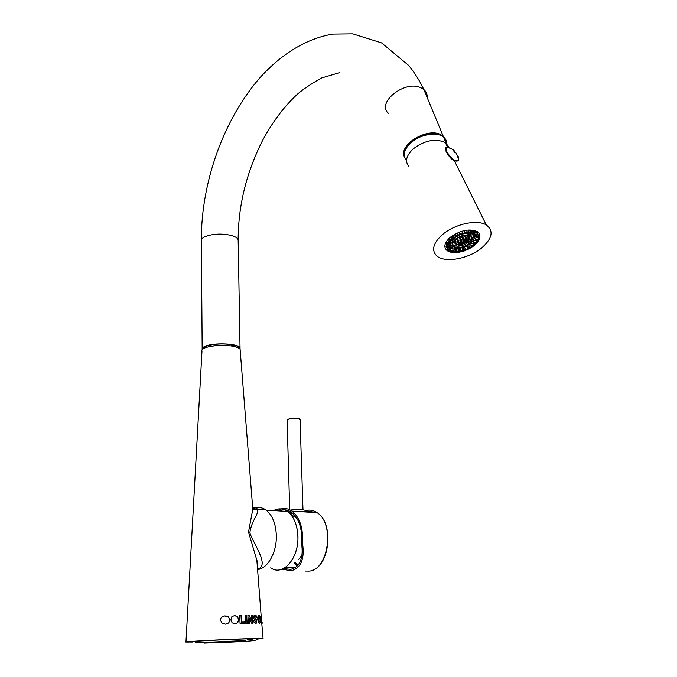 <?xml version="1.0" encoding="UTF-8"?>
<svg xmlns="http://www.w3.org/2000/svg" width="677" height="677" viewBox="0 0 677 677"><rect width="100%" height="100%" fill="white"/><g stroke="black" fill="none" stroke-linecap="round" stroke-linejoin="round"><path stroke-width="1.02" d="M232.27 344.745L232.279 345.185L232.981 344.923L232.947 346.269M234.97 346.709L233.006 346.243M231.593 346.04L231.686 346.006C222.801 344.821 214.651 345.194 207.247 347.14M231.686 346.006L231.669 344.686C219.839 342.537 201.145 345.558 202.609 349.307M232.981 344.923C236.662 345.693 238.829 346.683 239.497 347.902L239.633 348.723M273.576 510.576C278.349 508.063 282.978 508.351 287.48 511.448C293.767 516.407 297.228 524.641 297.863 536.159C299.073 558.313 282.741 576.812 270.682 567.808M257.598 569.501C267.855 568.595 276.995 552.051 276.326 535.202C275.751 523.49 272.34 515.129 266.112 510.111C261.83 507.081 257.387 506.701 252.792 508.977C257.226 506.768 261.542 507.056 265.714 509.823C272.179 514.74 275.717 523.203 276.326 535.202C276.995 552.051 267.855 568.595 257.598 569.501M247.207 638.758C223.495 639.503 183.391 641.678 188.172 641.94L192.573 641.965L188.172 641.94C183.374 641.678 223.495 639.503 247.207 638.758L260.899 638.513L247.207 638.758M192.42 641.804L191.913 641.779C187.064 641.568 223.359 639.587 244.922 638.91L257.378 638.69M252.665 507.437C255.441 507.141 257.023 507.843 257.412 509.561C259.054 514.071 251.616 520.427 249.931 532.224L250.219 534.153C257.675 550.629 268.422 565.473 257.573 569.255M257.565 569.112L256.862 560.26L248.51 532.114L252.8 509.172L265.714 509.823M252.8 509.172L252.36 503.62M247.562 639.697L252.936 639.376M257.184 639.096L263.065 638.411L248.594 638.665C223.444 639.452 180.861 641.771 185.963 642.041L192.64 642.033M185.972 641.914L201.991 351.058C199.808 347.047 220.423 343.764 232.778 346.235C236.781 346.988 239.226 347.995 240.107 349.264L240.217 350.652M257.48 568.045C257.666 564.076 257.463 561.478 256.862 560.251L261.728 623.331M249.153 618.067L251.7 623.204L252.775 623.195L252.335 615.283L251.345 615.283L251.632 620.572L249.051 615.308L247.892 615.317L248.324 623.263L249.432 623.246L249.153 618.067L249.339 623.246M254.992 616.476L254.552 616.629L255.728 616.739L256.024 617.61L256.871 617.551L256.355 615.816L255.077 615.148L254.129 615.444L253.46 617.348L254.002 618.939L256.219 620.403L256.168 621.647L255.534 621.968L254.417 620.454L253.46 620.606L254.18 622.628L255.601 623.314L256.549 623.026L255.728 623.305M254.645 616.62L254.56 617.72L256.947 619.624L256.549 623.026M257.666 617.28L258.352 615.554L259.088 615.241L260.188 616.375L260.586 622.315L259.604 623.348L258.292 622.256L257.666 617.28M261.652 622.028L263.065 638.411M261.872 623.356L261.771 622.045M258.538 617.238L258.8 621.291L259.519 621.994L260.086 621.334L259.833 617.289L259.173 616.595L258.436 617.246L258.699 621.3L259.409 622.002M228.471 616.832L229.833 619.836L228.818 622.925L225.602 624.152L222.014 623.221L220.465 620.276L220.829 618.194L222.86 616.341L225.111 615.867L228.471 616.832L229.723 619.844L228.708 622.933L225.856 624.143M241.114 615.52L239.666 615.562L240.081 623.483L244.956 623.339L244.888 622.002L241.461 622.087L241.114 615.52L239.666 615.571M246.699 615.342L245.429 615.359L245.853 623.322L247.13 623.289L246.699 615.342L245.429 615.368M232.143 622.798L230.857 619.836L231.872 616.645L234.674 615.511L237.5 616.519L238.668 619.531L237.83 622.595L235.131 623.779L232.143 622.798M255.847 509.925L253.816 509.459M259.206 509.62L258.436 509.595M257.167 509.679L255.83 509.925M224.662 615.901L228.369 616.84M244.871 623.348L244.795 622.011L241.367 622.095L241.02 615.528M247.037 623.297L246.614 615.351M234.293 615.537L237.407 616.527L238.575 619.54L237.737 622.603L235.342 623.771M249.051 615.308L247.892 615.325M251.632 620.572L248.958 615.317M252.335 615.283L251.345 615.291M252.242 615.291L252.682 623.187M254.552 616.629L254.467 617.729L256.854 619.633L256.448 623.035M254.84 615.165L256.253 615.825L256.778 617.559M254.324 620.471L255.576 621.968M258.91 615.249L260.078 616.383L260.611 619.387L260.467 622.324L259.646 623.348M259.063 616.603L258.436 617.246M262.151 622.163L262.101 623.399M261.195 615.621L261.525 622.036M298.252 559.803L301.815 555.707M404.304 156.015C403.255 151.758 405.066 147.298 409.737 142.635C418.581 133.75 436.377 130.365 443.046 136.221L445.838 140.088M446.566 145.115C446.972 142.001 446.016 139.42 443.689 137.38M294.385 516.399L294.901 516.407M289.984 511.363L289.519 511.499L290.45 512.184L289.824 512.853M287.581 511.524L288.656 510.729M291.423 512.252L290.45 512.184L291.11 512.032M295.409 516.145L294.165 516.246M280.219 510.5L281.962 510.043C285.322 509.434 288.512 510.204 291.55 512.345C299.099 518.599 302.424 528.745 301.51 542.802L302.433 542.658C304.912 558.889 301.087 568.274 290.958 570.804L282.182 569.145M302.433 542.658C303.296 528.094 299.818 517.567 291.99 511.101C288.8 508.85 285.449 508.046 281.92 508.681L276.775 510.78M303.651 509.815L291.398 509.07M301.51 542.802C303.77 558.144 300.106 567.004 290.509 569.408L283.663 568.485M291.474 513.284L289.367 513.048M446.228 141.044L443.122 136.009L440.05 134.266C425.748 127.657 397.848 145.919 404.567 157.166M240.022 349.146L240.039 347.868C238.82 343.645 214.829 342.367 205.681 346.108C202.812 347.208 201.644 348.393 202.186 349.654L202.228 349.747M202.499 349.417L204.733 346.709L206.011 346.167C215.083 343.577 224.679 343.281 234.801 345.295C238.363 346.277 240.013 347.453 239.743 348.824M443.249 136.72L444.544 138.21M467.012 239.311L466.174 239.65L465.869 238.896L466.707 238.549L467.282 238.761L467.012 239.311L466.707 238.558M452.778 244.456L453.48 245.159C457.669 247.156 462.619 246.233 468.323 242.374C470.6 240.496 471.666 238.659 471.514 236.882M471.344 236.222L470.794 235.334M465.971 241.342L464.566 241.477L465.666 240.597L466.241 240.8L465.971 241.342L465.666 240.597M468.103 240.479L466.698 240.614L467.799 239.726L468.366 239.937L468.103 240.479L467.799 239.726M470.236 239.616L468.831 239.743L469.931 238.863L470.498 239.066L470.236 239.616L469.931 238.863M469.796 238.499L468.382 238.634L469.491 237.745L470.058 237.957L469.796 238.499L469.483 237.745M469.347 237.39L467.942 237.517L469.051 236.628L469.618 236.84L469.347 237.39L469.043 236.628M468.907 236.265L467.494 236.4L468.602 235.503L469.169 235.714L468.907 236.265L468.594 235.511M468.256 235.224L467.122 235.122M456.349 243.644L454.936 243.779L456.036 242.899L456.611 243.102L456.349 243.644L456.053 242.908M462.374 244.414L460.969 244.549L462.061 243.669L462.636 243.872L462.374 244.414L462.078 243.669M464.583 243.517L463.178 243.652L464.278 242.772L464.845 242.975L464.583 243.517L464.287 242.772M466.8 242.62L465.395 242.747L466.495 241.867L467.062 242.07L466.8 242.62L466.495 241.867M469.009 241.714L467.612 241.85L468.712 240.97L469.279 241.173L469.009 241.714L468.712 240.97M457.457 244.803L456.053 244.939L457.144 244.058L457.72 244.262L457.457 244.803L457.17 244.067M459.59 243.94L458.185 244.075L459.277 243.195L459.852 243.398L459.59 243.94L459.294 243.195M461.714 243.077L460.309 243.212L461.409 242.324L461.976 242.535L461.714 243.077L461.418 242.332M463.847 242.214L462.442 242.349L463.533 241.461L464.109 241.664L463.847 242.214L463.542 241.461M458.439 241.181L457.026 241.317L458.117 240.428L458.701 240.631L458.439 241.181L458.134 240.428M461.105 240.09L459.691 240.225L460.792 239.336L461.367 239.54L461.105 240.09L460.809 239.336M463.779 239.006L462.366 239.142L463.466 238.245L464.041 238.456L463.779 239.006L463.474 238.245M463.212 237.61L461.799 237.745L462.899 236.848L463.474 237.06L463.212 237.61L462.907 236.848M459.92 236.637L459.954 237.297L458.617 237.272M460.529 238.702L459.116 238.829L460.216 237.94L460.792 238.152L460.529 238.702L460.233 237.94M457.855 239.785L456.442 239.92L457.542 239.032L458.117 239.235L457.855 239.785L457.559 239.04M462.84 235.63L461.799 236.552L461.342 236.078M459.014 242.561L457.601 242.696L458.701 241.816L459.277 242.019L459.014 242.561L458.718 241.816M461.68 241.477L460.267 241.613L461.367 240.724L461.942 240.936L461.68 241.477L461.375 240.733M464.346 240.394L462.933 240.53L464.041 239.641L464.608 239.844L464.346 240.394L464.041 239.641M466.174 239.65L465.607 239.446L465.869 238.896M466.453 237.915L465.04 238.05L466.148 237.162L466.715 237.365L466.453 237.915L466.148 237.162M465.886 236.518L464.473 236.654L465.581 235.757L466.157 235.968L465.886 236.518L465.581 235.757M465.107 235.198L464.168 235.342M455.765 242.264L454.352 242.4L455.452 241.511L456.027 241.714L455.765 242.264L455.469 241.52M460.157 245.311L458.752 245.446L459.852 244.566L460.419 244.769L460.157 245.311L459.861 244.575M454.656 240.208L455.443 240.327L455.181 240.877L453.928 241.071M457.5 237.915L456.349 238.702M455.917 239.04C461.604 235.164 466.563 234.208 470.786 236.171C472.961 238.16 472.318 240.665 468.856 243.695C463.144 247.554 458.194 248.476 454.005 246.479C451.889 244.541 452.524 242.061 455.917 239.04M455.697 238.964C452.194 242.078 451.534 244.642 453.725 246.648C458.05 248.713 463.17 247.757 469.068 243.779C472.648 240.64 473.316 238.05 471.065 235.994C466.698 233.971 461.579 234.961 455.697 238.964M453.666 245.624L452.938 245.108M452.456 244.583C451.246 242.561 452.143 240.242 455.164 237.627L456.18 236.865M458.109 235.714L460.013 234.851M462.374 234.09L464.676 233.658M465.928 233.573L470.523 234.665L471.835 236.747M450.501 243.813L451.931 246.081L454.673 247.19M472.03 240.183C473.807 237.534 473.722 235.435 471.776 233.878L470.413 233.277M473.968 244.786L475.262 243.661M476.93 241.917L478.284 240.056M478.757 239.218L479.46 233.92M445.051 247.824L446.812 249.915L450.171 251.446M451.796 251.759L453.759 251.92M456.442 251.844L458.067 251.658M461.164 251.049L462.662 250.634M465.801 249.525L467.232 248.908M470.16 247.393L471.497 246.572M451.051 238.786L451.034 236.713L453.522 236.248L453.734 236.764M448.14 241.731L448.123 239.666L450.611 239.201L450.823 239.717M446.524 244.719L446.507 242.671L448.166 242.019M446.346 247.469L446.016 246.64L446.668 245.184M448.859 245.006L449.003 245.463M447.599 249.695L447.158 248.154M449.443 247.012L450.247 247.697M450.163 251.201L449.655 250.109M450.764 248.789L452.608 248.704L452.803 249.195M453.768 251.844L453.251 250.727M453.319 250.312L456.205 249.348L456.4 249.838M458.075 251.573L458.058 249.534L460.504 249.068L460.69 249.559M462.662 250.414L462.645 248.366L465.082 247.909L465.277 248.391M467.096 248.476L467.079 246.428L469.516 245.963L469.711 246.445M470.955 245.946L470.947 243.889L473.375 243.424L473.578 243.906M473.883 243.06L473.875 240.995L475.592 240.352M475.576 240.09L475.237 239.26L475.982 237.745M475.863 237.331L475.432 235.714M477.784 234.606L478.504 235.274M474.704 235.037L474.162 233.912M475.398 232.541L477.141 232.482L477.353 232.99M472.191 233.463L471.657 232.363M471.776 231.822L474.645 230.899L474.856 231.416M468.569 232.761L468.56 230.671L471.031 230.197L471.243 230.713M464.194 233.015L464.185 230.925L465.243 230.383M465.852 230.273L466.868 230.967M459.505 234.191L459.759 231.915M461.054 231.466L462.179 232.16M454.969 236.18L454.902 234.149M455.993 233.565L457.652 234.157M458.888 252.233C453.717 253.029 449.782 252.47 447.065 250.575C443.249 247.071 444.4 242.578 450.518 237.102C460.859 230.028 469.889 228.267 477.607 231.813C481.609 235.461 480.433 240.047 474.069 245.573L473.697 245.869M473.358 246.123L469.863 248.374M468.569 249.051L465.124 250.549M463.643 251.065L459.886 252.056M442.783 234.318C433.322 242.789 431.207 249.889 436.445 255.618C444.07 263.243 467.959 259.198 481.355 248.197C492.34 238.634 493.99 230.882 486.298 224.95C477.293 219.162 454.986 223.909 442.783 234.318M448.8 146.782L445.28 142.534C435.413 138.108 424.657 140.274 413.012 149.033C406.183 155.735 404.804 161.558 408.874 166.491M406.547 160.483C402.476 155.515 403.839 149.685 410.626 142.982C419.732 134.41 437.003 131.363 443.57 137.084C446.16 139.225 447.201 141.975 446.676 145.343M457.957 160.838C454.292 162.006 450.34 158.951 446.109 151.69L445.737 147.831L446.321 147.239M447.099 147.036L450.67 148.365M458.769 159.594L456.264 153.273C453.006 150.082 455.849 150.396 446.617 146.934L446.592 151.259C451.026 158.756 455.012 161.752 458.549 160.246L458.16 156.336M451.567 238.05L451.254 239.303L453.751 238.837L454.055 237.585L451.567 238.05M453.48 238.736L451.61 239.091L451.838 238.152L453.708 237.796L453.48 238.736M448.343 241.325L448.343 242.248L450.84 241.782L451.144 240.538L448.343 241.325M450.56 241.681L448.699 242.036L448.927 241.105L450.797 240.75L450.56 241.681M446.541 244.642L446.727 245.235L449.206 244.769L449.52 243.534L447.032 243.999L446.541 244.642M448.936 244.676L447.074 245.023L447.302 244.101L449.164 243.754L448.936 244.676M446.346 247.68L449.02 247.511L449.325 246.293L446.845 246.75L446.346 247.68M448.749 247.418L446.888 247.757L447.116 246.843L448.978 246.496L448.749 247.418M447.734 250.143L450.264 249.737L450.577 248.518L448.106 248.984L447.734 250.143M449.993 249.644L448.14 249.982L448.377 249.077L450.23 248.73L449.993 249.644M450.569 251.802L452.82 251.235L453.133 250.025L450.67 250.49L450.569 251.802M452.549 251.142L450.704 251.489L450.941 250.583L452.786 250.236L452.549 251.142M454.563 252.513L456.416 251.869L456.73 250.668L454.275 251.133L453.962 252.335L454.563 252.513M456.146 251.785L454.309 252.123L454.546 251.226L456.383 250.879L456.146 251.785M459.319 252.199L460.707 251.599L461.029 250.388L458.583 250.854L458.261 252.056L459.319 252.199M460.445 251.505L458.608 251.844L458.845 250.947L460.682 250.6L460.445 251.505M464.397 250.913L465.285 250.431L465.607 249.221L463.17 249.686L462.848 250.896L464.397 250.913M465.023 250.338L463.195 250.685L463.44 249.779L465.268 249.432L465.023 250.338M469.305 248.764L470.041 247.274L467.612 247.748L467.291 248.958L469.305 248.764M469.457 248.4L467.629 248.747L467.875 247.841L469.703 247.486L469.457 248.4M471.48 245.209L471.158 246.428L473.587 245.963L473.917 244.735L471.48 245.209M473.325 245.869L471.497 246.216L471.742 245.302L473.57 244.947L473.325 245.869M474.408 242.315L474.078 243.542L476.515 243.077L476.845 241.841L474.408 242.315M476.253 242.984L474.425 243.331L474.67 242.408L476.498 242.053L476.253 242.984M476.109 239.336L475.779 240.58L478.715 239.48L478.546 238.863L476.109 239.336M477.954 240.013L476.126 240.369L476.371 239.438L478.199 239.083L477.954 240.013M476.396 236.569L476.066 237.83L478.512 237.356L479.045 236.417L476.396 236.569M478.25 237.255L476.413 237.61L476.667 236.671L478.495 236.315L478.25 237.255M475.237 234.284L474.916 235.545L477.361 235.071L477.776 233.878L475.237 234.284M477.099 234.97L475.262 235.334L475.508 234.386L477.344 234.022L477.099 234.97M472.724 232.71L472.402 233.98L474.865 233.506L475.186 232.228L472.724 232.71M474.594 233.404L472.749 233.76L472.995 232.812L474.839 232.448L474.594 233.404M469.102 232.008L468.78 233.286L471.251 232.803L471.573 231.526L469.102 232.008M470.98 232.702L469.136 233.066L469.373 232.109L471.226 231.746L470.98 232.702M464.727 232.262L464.405 233.531L466.885 233.057L467.198 231.788L464.727 232.262M466.614 232.956L464.752 233.32L464.997 232.363L466.851 231.999L466.614 232.956M460.022 233.447L459.708 234.716L462.196 234.242L462.509 232.973L460.022 233.447M461.926 234.14L460.064 234.496L460.301 233.548L462.163 233.193L461.926 234.14M455.486 235.444L455.172 236.705L457.669 236.239L457.974 234.97L455.486 235.444M457.398 236.138L455.528 236.493L455.756 235.545L457.627 235.19L457.398 236.138M465.141 241.681L464.837 240.936M467.265 240.817L466.961 240.064M469.398 239.954L469.093 239.201M468.958 238.846L468.653 238.092M468.509 237.729L468.205 236.975M468.061 236.612L467.756 235.85M455.511 243.982L455.215 243.229M461.536 244.752L461.24 244.008M463.753 243.855L463.449 243.102M465.962 242.958L465.666 242.205M468.179 242.053L467.875 241.308M456.628 245.142L456.332 244.389M458.752 244.279L458.456 243.525M460.885 243.415L460.58 242.662M463.009 242.552L462.704 241.799M457.601 241.52L457.297 240.758M460.267 240.437L459.962 239.675M462.941 239.345L462.636 238.583M462.374 237.949L462.061 237.187M459.116 237.644L458.904 237.119M459.954 237.297L459.725 236.722M459.691 239.04L459.387 238.279M457.017 240.132L456.713 239.37M461.799 236.552L461.579 236.002M462.636 236.205L462.45 235.731M458.177 242.899L457.88 242.146M460.842 241.816L460.538 241.063M463.508 240.733L463.203 239.98M465.615 238.253L465.311 237.5M465.048 236.857L464.744 236.095M454.927 242.603L454.631 241.85M459.328 245.649L459.031 244.905M454.343 241.215L454.165 240.767M455.181 240.877L454.885 240.132M249.931 532.224L248.51 532.114M296.805 527.637C298.337 534.195 298.362 540.915 296.881 547.803L295.578 552.407M288.427 510.813L289.519 511.499M290.636 514.215L292.515 513.09M303.753 511.304L306.952 510.306C310.489 509.679 313.866 510.475 317.081 512.692C335.005 523.355 328.599 570.279 308.974 571.126L305.369 571.066M305.454 511.541L307.476 511L316.294 512.641M305.996 511.575L304.616 511.897M294.444 562.849L297.203 565.98M295.223 562.316L297.821 565.295M310.912 512.303L307.849 512.108M298.904 418.682L299.522 418.919M289.697 509.189L287.107 420.163C288.774 418.598 292.735 418.166 298.989 418.868L300.063 419.698M289.35 418.75L298.76 418.648M388.793 113.567C375.507 103.505 404.44 79.683 420.806 87.705L423.861 89.55C426.298 91.649 427.399 94.298 427.162 97.513M202.169 348.477L201.374 241.376C200.849 239.709 201.974 238.177 204.767 236.781C212.426 233.777 221.167 233.294 230.984 235.342C235.037 236.442 237.432 237.872 238.16 239.641L238.194 241.215M472.766 234.124C475.491 236.645 474.67 239.827 470.287 243.652C461.968 250.752 446.702 249.661 450.366 242.087M451.204 240.589L452.067 239.489M454.081 237.602L455.24 236.747M458.109 235.097L459.522 234.462M462.729 233.396L464.185 233.083M467.189 232.761L468.569 232.795M470.693 233.159L472.233 233.785M454.842 152.435L453.708 151.936L454.842 152.435M239.497 347.902L239.514 348.621M287.48 511.448L266.112 510.111M240.107 349.264L252.8 509.163M296.89 518.328L290.365 514.088M443.046 136.221L443.325 136.898M195.932 641.449C196.068 642.355 192.344 643.26 204.276 642.456L245.878 640.51M257.082 638.673C261.297 641.804 225.619 642.058 204.251 643.099M291.99 511.101L317.081 512.692C334.04 522.703 330.063 565.625 311.86 570.432M295.223 567.639L285.406 567.444M287.065 419.943C289.24 418.327 293.192 417.912 298.921 418.699L300.055 419.393L302.983 509.806M201.357 239.844C201.221 181.749 223.952 118.56 260.603 76.975C281.81 53.847 306.749 38.318 332.974 34.095L352.768 33.85L381.532 42.871L408.705 65.474C414.536 72.541 419.588 80.563 423.861 89.55L443.122 136.009M339.592 72.642L321.431 78.016C309.237 84.98 300.571 90.989 295.434 96.041C282.791 108.244 271.799 123.112 262.464 140.655C246.335 172.813 238.236 205.808 238.16 239.641L240.039 347.868M454.005 246.479L453.48 245.159M453.455 245.979L453.201 245.328M471.065 235.994L470.523 234.665M451.931 246.081C450.586 245.675 450.239 244.228 450.882 241.74M451.347 240.834L452.363 239.455M454.208 237.686L455.384 236.815M458.16 235.19L459.565 234.555M462.721 233.506L464.194 233.184M467.079 232.88L468.569 232.93M447.065 250.575L446.812 249.915M445.28 142.534L447.328 146.638M454.402 160.864L486.298 224.95M443.57 137.084L446.058 143.084M446.219 147.4L445.737 147.831M454.055 237.585L453.522 236.248M451.144 240.538L450.611 239.201M449.52 243.534L449.079 242.434M449.325 246.293L448.834 245.023M450.577 248.518L450.053 247.198M453.133 250.025L452.608 248.704M456.73 250.668L456.205 249.348M461.029 250.388L460.504 249.068M465.607 249.221L465.082 247.909M470.041 247.274L469.516 245.963M473.917 244.735L473.375 243.424M476.845 241.841L476.396 240.758M478.546 238.863L478.047 237.652M478.842 236.095L478.292 234.775M477.691 233.81L477.141 232.482M475.186 232.228L474.645 230.899M471.573 231.526L471.031 230.197M467.198 231.788L466.656 230.451M462.509 232.973L461.968 231.636M457.974 234.97L457.44 233.633"/></g></svg>
